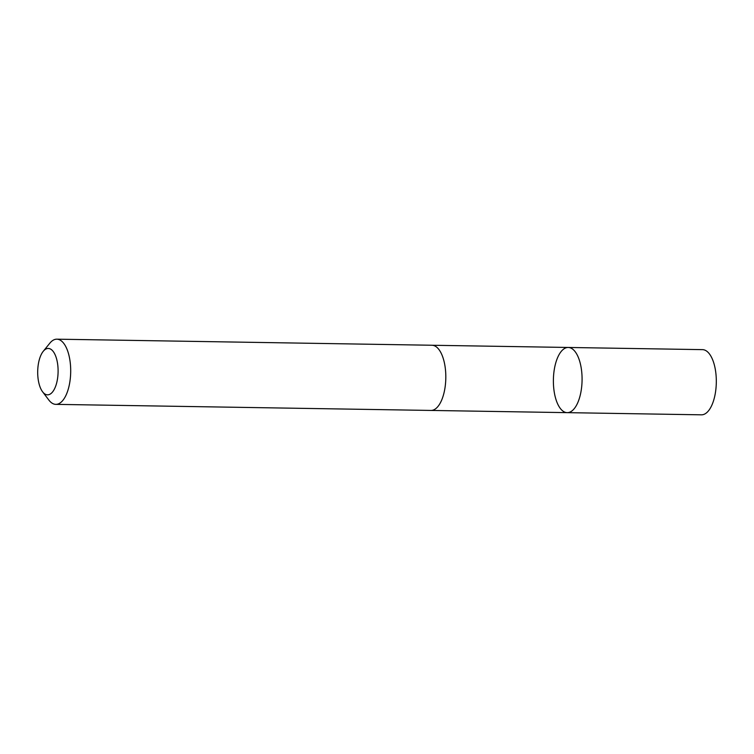 <?xml version="1.0" encoding="UTF-8"?>
<svg xmlns="http://www.w3.org/2000/svg" width="754" height="754" viewBox="0 0 754 754"><rect width="100%" height="100%" fill="white"/><g stroke="black" fill="none" stroke-linecap="round" stroke-linejoin="round"><path stroke-width="1.13" d="M566.914 412.636A32.592 14.335 90.9 0 1 553.398 379.498A32.592 14.335 90.9 0 1 568.262 347.462A32.592 14.335 90.9 0 1 582.069 380.289A32.592 14.335 90.9 0 1 567.206 412.645A32.592 14.335 90.9 0 1 566.914 412.636M701.145 414.813A32.601 14.345 -89.1 0 0 701.437 414.823A32.601 14.345 -89.1 0 0 716.3 382.796A32.601 14.345 -89.1 0 0 702.785 349.649A32.601 14.345 -89.1 0 0 702.492 349.639L568.262 347.462A32.592 14.335 90.9 0 1 582.069 380.289A32.592 14.335 90.9 0 1 567.206 412.645L701.437 414.823M42.573 391.769L48.869 400.072A32.601 14.345 -89.1 0 0 55.824 404.361L430.939 410.44A32.601 14.345 -89.1 0 0 445.803 378.404A32.601 14.345 -89.1 0 0 432.278 345.266A32.601 14.345 -89.1 0 0 431.995 345.247L56.88 339.177A32.601 14.345 -89.1 0 0 49.783 343.24L43.232 351.336A23.186 10.198 -89.1 0 0 37.7 371.468A23.186 10.198 -89.1 0 0 42.573 391.769A23.186 10.198 -89.1 0 0 57.643 377.886A23.186 10.198 -89.1 0 0 48.482 348.452A23.186 10.198 -89.1 0 0 43.232 351.336M55.824 404.361A32.601 14.345 -89.1 0 0 70.688 372.335A32.601 14.345 -89.1 0 0 57.172 339.187A32.601 14.345 -89.1 0 0 56.88 339.177M431.316 410.44L567.206 412.645M432.372 345.266L568.262 347.462"/></g></svg>
